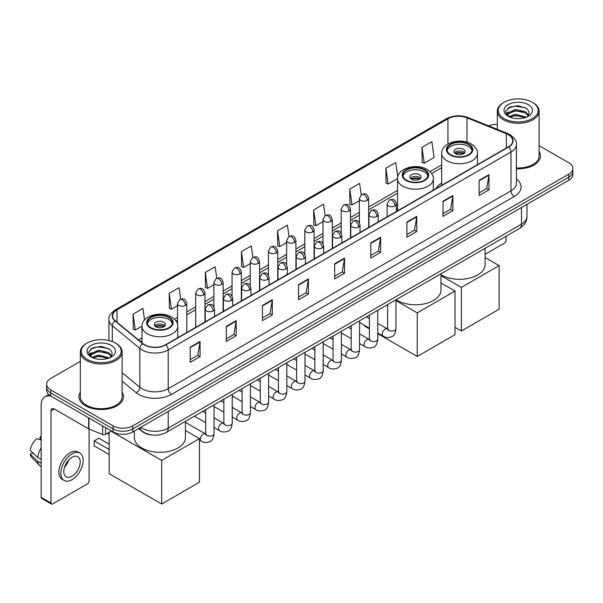 <?xml version="1.0" encoding="UTF-8"?>
<svg xmlns="http://www.w3.org/2000/svg" width="603" height="603" viewBox="0 0 603 603"><rect width="100%" height="100%" fill="white"/><g stroke="black" fill="none" stroke-linecap="round" stroke-linejoin="round"><path stroke-width="0.9" d="M397.565 208.54A24.61 14.208 0 0 0 396.412 209.294M441.69 183.063A24.61 14.208 0 0 0 436.097 188.558M151.172 434.906A13.929 8.043 180 0 1 142.361 431.612L138.637 428.537M80.342 361.348L50.675 378.48A13.929 8.043 0 0 0 46.597 384.164L46.597 390.231A13.929 8.043 0 0 0 50.675 395.915L113.055 431.936A13.929 8.043 0 0 0 132.758 431.936L568.772 180.207A13.929 8.043 0 0 0 572.85 174.516L572.85 171.486A13.929 8.043 0 0 1 568.772 177.169A13.929 8.043 0 0 0 572.85 171.486L572.85 168.448A13.929 8.043 0 0 0 568.772 162.765L539.105 145.632M46.597 384.164A13.929 8.043 0 0 0 50.675 389.855L113.055 425.869A13.929 8.043 0 0 0 132.758 425.869L132.758 428.899L568.772 177.169L132.758 428.899A13.929 8.043 0 0 1 113.055 428.899A13.929 8.043 0 0 0 132.758 428.899L132.758 431.936M50.675 389.855L50.675 392.885L113.055 428.899L50.675 392.885A13.929 8.043 0 0 1 46.597 387.201A13.929 8.043 0 0 0 50.675 392.885L50.675 395.915M80.342 392.199A22.288 12.867 0 0 0 78.948 396.676A22.288 12.867 0 0 0 85.475 405.774A22.288 12.867 0 0 0 109.769 408.563A22.288 12.867 0 0 0 123.525 396.676A22.288 12.867 0 0 0 122.13 392.199A22.288 12.867 0 0 1 123.525 396.676A22.288 12.867 0 0 1 109.769 408.563A22.288 12.867 0 0 1 85.475 405.774A22.288 12.867 0 0 1 78.948 396.676A22.288 12.867 0 0 1 80.342 392.199M508.359 134.71A14.856 8.578 180 0 1 512.708 140.778A14.856 8.578 180 0 1 508.359 146.838L165.591 344.735A14.856 8.578 180 0 1 142.911 343.589L115.324 320.849A14.856 8.578 180 0 1 112.64 315.927A14.856 8.578 180 0 1 116.99 309.859L447.954 118.783A14.856 8.578 180 0 1 466.978 117.819L506.377 133.745A14.856 8.578 180 0 1 508.359 134.71M508.623 134.559A15.233 8.796 0 0 0 506.588 133.572L467.197 117.645A15.233 8.796 0 0 0 447.69 118.633L116.726 309.708A15.233 8.796 0 0 0 115.022 320.969L142.609 343.718A15.233 8.796 0 0 0 165.848 344.886L508.623 146.989A15.233 8.796 0 0 0 508.623 134.559M190.216 347.162L190.216 362.328L200.06 356.644L200.06 341.479L190.216 347.162M190.216 359.637L197.799 355.257L200.023 341.984A3.716 2.148 -120 0 0 200.06 341.479M197.731 355.295L200.06 356.644M226.329 326.313L226.329 341.479L236.18 335.788L236.18 320.623L226.329 326.313M226.329 338.788L233.911 334.409L236.135 321.128A3.716 2.148 -120 0 0 236.18 320.623M233.851 334.446L236.18 335.788M262.441 305.465L262.441 320.623L272.292 314.939L272.292 299.774L262.441 305.465M262.441 317.939L270.031 313.552L272.255 300.279A3.716 2.148 -120 0 0 272.292 299.774M269.963 313.598L272.292 314.939M298.56 284.608L298.56 299.774L308.412 294.091L308.412 278.925L298.56 284.608M298.56 297.083L306.143 292.704L308.367 279.43A3.716 2.148 -120 0 0 308.412 278.925M306.083 292.741L308.412 294.091M479.136 180.357L479.136 195.523L488.988 189.832L488.988 174.666L479.136 180.357M479.136 192.832L486.727 188.445L488.95 175.172A3.716 2.148 -120 0 0 488.988 174.666M486.659 188.49L488.988 189.832M443.024 201.206L443.024 216.371L452.868 210.681L452.868 195.523L443.024 201.206M443.024 213.681L450.607 209.301L452.83 196.02A3.716 2.148 -120 0 0 452.868 195.523M450.539 209.339L452.868 210.681M406.904 222.055L406.904 237.22L416.756 231.537L416.756 216.371L406.904 222.055M406.904 234.529L414.495 230.15L416.718 216.876A3.716 2.148 -120 0 0 416.756 216.371M414.427 230.188L416.756 231.537M370.792 242.911L370.792 258.076L380.644 252.386L380.644 237.22L370.792 242.911M370.792 255.386L378.375 250.999L380.599 237.725A3.716 2.148 -120 0 0 380.644 237.22M378.307 251.044L380.644 252.386M334.673 263.76L334.673 278.925L344.524 273.234L344.524 258.069L334.673 263.76M334.673 276.234L342.263 271.855L344.486 258.574A3.716 2.148 -120 0 0 344.524 258.069M342.195 271.893L344.524 273.234M516.424 168.765A22.288 12.867 0 0 0 540.499 155.943A22.288 12.867 0 0 0 539.105 151.459A22.288 12.867 0 0 1 540.499 155.943A22.288 12.867 0 0 1 516.424 168.765M132.758 425.869L568.772 174.139A13.929 8.043 0 0 0 572.85 168.448M497.317 124.406A13.929 8.043 0 0 0 488.573 125.839M216.771 278.224L215.165 266.79L205.314 272.481L205.472 287.548M180.659 299.126L179.053 287.646L169.202 293.329L169.36 308.404M144.539 319.952L142.934 308.495L133.082 314.178L133.24 329.253M325.107 215.625L323.51 204.236L313.666 209.927L313.824 225.002M361.227 194.807L359.629 183.387L349.778 189.071L349.936 204.146M397.769 176.965L395.741 162.539L385.897 168.222L386.056 183.297M422.01 147.373L424.233 163.217L434.085 157.526L431.861 141.682L422.01 147.373L422.168 162.448M252.883 257.338L251.278 245.941L241.434 251.624L241.592 266.699M288.995 236.474L287.397 225.092L277.546 230.776L277.704 245.851M277.546 230.776L279.769 246.619L286.629 242.662M279.769 246.619L277.546 245.79M313.666 209.927L315.889 225.771L323.004 221.663M315.889 225.771L313.666 224.942M349.778 189.071L352.001 204.922L359.38 200.656M352.001 204.922L349.778 204.085M385.897 168.222L388.121 184.066L397.573 178.609M388.121 184.066L385.897 183.237M424.233 163.217L422.01 162.388M241.434 251.624L243.657 267.476L250.253 263.662M243.657 267.476L241.434 266.639M205.314 272.481L207.538 288.324L213.869 284.669M207.538 288.324L205.314 287.495M169.202 293.329L171.425 309.173L177.493 305.668M171.425 309.173L169.202 308.344M133.082 314.178L135.306 330.029L142.007 326.163M135.306 330.029L133.082 329.193M485.106 254.285L504.417 243.137A2.322 1.342 120 0 0 506.06 240.296L506.06 236.233M504.093 118.595A19.967 11.525 0 0 0 532.328 118.595A19.967 11.525 0 0 0 532.328 102.291L532.984 102.676A20.894 12.06 0 0 1 539.105 111.201A20.894 12.06 0 0 1 526.208 122.349A20.894 12.06 0 0 1 503.437 119.733A20.894 12.06 0 0 1 497.317 111.201A20.894 12.06 0 0 1 503.437 102.676L504.093 102.291A19.967 11.525 0 0 0 504.093 118.595M516.424 167.958A20.894 12.06 0 0 0 539.105 155.943L539.105 111.201M508.917 116.65L515.49 114.261L526.351 117.17M509.912 117.103L515.49 115.467L525.221 117.577M508.736 116.56L507.711 114.306L508.073 112.934L515.49 109.452L525.628 111.819L528.409 115.113M507.741 115.897L507.711 114.306M507.786 114.909L508.073 114.133L515.49 110.651L525.628 113.025L528.092 115.61M526.788 116.982A10.492 6.06 0 0 0 527.241 116.583C529.916 113.666 529.562 110.892 526.178 108.261L517.969 105.676L509.505 107.153L505.57 111.51L508.118 116.175M528.258 104.643A14.208 8.201 0 0 0 508.193 104.628A14.208 8.201 0 0 0 508.103 116.213A14.208 8.201 0 0 0 508.163 116.243A14.208 8.201 0 0 0 528.318 116.213A14.208 8.201 0 0 0 528.258 104.643M528.13 116.319L529.155 115.618M532.984 102.676L532.328 102.291A19.967 11.525 0 0 0 504.093 102.291M507.553 108.352L514.668 106.166L525.002 107.545M506.188 114.208L508.125 112.836M511.329 111.585L514.668 110.982L523.027 111.698M511.329 116.402L514.668 115.791L523.027 116.515M505.97 113.824L508.932 111.834M468.433 144.486A12.535 7.236 0 0 0 454.775 142.919A12.535 7.236 0 0 0 447.034 149.612A12.535 7.236 0 0 0 450.705 154.73A12.535 7.236 0 0 0 464.37 156.298A12.535 7.236 0 0 0 472.104 149.612A12.535 7.236 0 0 0 468.433 144.486M471.998 150.554A12.535 7.236 0 0 0 468.433 146.386A12.535 7.236 0 0 0 455.544 144.652A12.535 7.236 0 0 0 447.14 150.554M440.981 274.666A25.537 14.743 0 0 0 441.509 274.983A25.537 14.743 0 0 0 469.345 278.179A25.537 14.743 0 0 0 485.106 264.559L485.106 248.33M463.511 149.227A5.57 3.219 0 0 0 457.436 148.534A5.57 3.219 0 0 0 453.999 151.504A5.57 3.219 0 0 0 455.627 153.78A5.57 3.219 0 0 0 461.702 154.474A5.57 3.219 0 0 0 465.139 151.504A5.57 3.219 0 0 0 463.511 149.227M464.642 152.83A5.57 3.219 0 0 0 463.511 151.881A5.57 3.219 0 0 0 454.496 152.83M455.069 153.396A7.432 4.289 180 0 1 463.745 153.26L463.745 153.637M455.68 153.803A6.497 3.754 180 0 1 463.074 153.652L463.745 153.26M462.961 154.051L463.074 153.652M461.378 330.994L461.378 287.397L499.133 265.599L499.133 309.196L461.378 330.994L455.009 327.316M461.378 287.397L440.981 275.624M485.106 257.504L499.133 265.599M424.308 169.963A12.535 7.236 0 0 0 410.643 168.395A12.535 7.236 0 0 0 402.91 175.081A12.535 7.236 0 0 0 406.58 180.199A12.535 7.236 0 0 0 420.238 181.774A12.535 7.236 0 0 0 427.979 175.081A12.535 7.236 0 0 0 424.308 169.963M427.874 176.031A12.535 7.236 0 0 0 424.308 171.863A12.535 7.236 0 0 0 411.419 170.129A12.535 7.236 0 0 0 403.015 176.031M396.148 299.691A25.537 14.743 0 0 0 397.385 300.46A25.537 14.743 0 0 0 425.213 303.656A25.537 14.743 0 0 0 440.981 290.035L440.981 273.807M419.387 174.704A5.57 3.219 0 0 0 413.311 174.011A5.57 3.219 0 0 0 409.874 176.981A5.57 3.219 0 0 0 411.502 179.257A5.57 3.219 0 0 0 417.578 179.95A5.57 3.219 0 0 0 421.015 176.981A5.57 3.219 0 0 0 419.387 174.704M420.517 178.307A5.57 3.219 0 0 0 419.387 177.357A5.57 3.219 0 0 0 410.364 178.307M410.945 178.872A7.432 4.289 180 0 1 419.62 178.737L419.62 179.114M411.548 179.279A6.497 3.754 180 0 1 418.949 179.129L419.62 178.737M418.836 179.528L418.949 179.129M417.246 356.471L417.246 312.874L455.009 291.076L455.009 334.673L417.246 356.471L377.757 333.678M369.405 328.846L364.717 326.148L364.717 325.469M417.246 312.874L395.952 300.58M440.981 282.98L455.009 291.076M168.742 317.517A12.535 7.236 0 0 0 155.077 315.949A12.535 7.236 0 0 0 147.336 322.635A12.535 7.236 0 0 0 151.014 327.753A12.535 7.236 0 0 0 164.672 329.321A12.535 7.236 0 0 0 172.413 322.635A12.535 7.236 0 0 0 168.742 317.517M172.307 323.585A12.535 7.236 0 0 0 168.742 319.409A12.535 7.236 0 0 0 155.845 317.675A12.535 7.236 0 0 0 147.449 323.585M134.341 431.017L134.341 437.582A25.537 14.743 0 0 0 141.818 448.006A25.537 14.743 0 0 0 169.647 451.202A25.537 14.743 0 0 0 185.415 437.582L185.415 421.354M163.812 322.258A5.57 3.219 0 0 0 157.745 321.557A5.57 3.219 0 0 0 154.3 324.527A5.57 3.219 0 0 0 155.936 326.803A5.57 3.219 0 0 0 162.011 327.504A5.57 3.219 0 0 0 165.448 324.527A5.57 3.219 0 0 0 163.812 322.258M164.951 325.854A5.57 3.219 0 0 0 163.812 324.911A5.57 3.219 0 0 0 154.798 325.854M155.37 326.427A7.432 4.289 180 0 1 164.054 326.291L164.054 326.66M155.981 326.834A6.497 3.754 180 0 1 163.383 326.675L164.054 326.291M163.27 327.082L163.383 326.675M109.151 454.549L94.211 445.926L94.211 440.846L109.151 449.469M161.679 504.025L161.679 460.428L199.442 438.622L199.442 482.227L161.679 504.025L109.151 473.694L109.151 432.291M161.679 460.428L111.05 431.198M185.415 430.527L199.442 438.622M94.211 440.846L98.809 438.193L109.151 444.162M105.585 427.617L105.585 434.348L111.412 430.987M51.368 396.322A18.572 10.726 -120 0 0 44.999 396.706A18.572 10.726 -120 0 0 41.155 405.208L41.155 497.332L51.006 503.015L51.006 410.892A4.643 2.683 60 0 1 51.964 408.766A4.643 2.683 60 0 1 54.285 409L88.618 428.816L88.618 417.826M51.006 503.015A2.322 1.342 120 0 0 51.481 504.078L41.637 498.395A2.322 1.342 -60 0 1 41.155 497.332M51.481 504.078A2.322 1.342 120 0 0 52.642 503.965L87.45 483.87A2.322 1.342 120 0 0 89.086 481.028L89.086 429.035M105.585 434.348A2.322 1.342 180 0 1 102.616 434.499L88.927 428.967A2.322 1.342 180 0 1 88.618 428.816M72.013 476.249A11.608 6.701 120 0 0 79.596 466.021A11.608 6.701 120 0 0 77.817 456.72A11.608 6.701 120 0 0 72.013 457.3A11.608 6.701 120 0 0 64.431 467.529A11.608 6.701 120 0 0 66.209 476.83A11.608 6.701 120 0 0 72.013 476.249M64.513 467.257A11.608 6.701 120 0 0 68.682 460.036M41.155 437.115L40.167 436.821L40.167 439.15L41.155 439.723M79.913 453.102L77.938 451.964A15.784 9.113 120 0 0 70.046 452.747A15.784 9.113 120 0 0 59.735 466.662A15.784 9.113 120 0 0 62.154 479.31L64.122 480.448A15.784 9.113 120 0 0 72.013 479.664A15.784 9.113 120 0 0 82.332 465.757A15.784 9.113 120 0 0 79.913 453.102A15.784 9.113 120 0 0 72.013 453.886A15.784 9.113 120 0 0 61.702 467.8A15.784 9.113 120 0 0 64.122 480.448M41.155 447.969A15.324 8.849 120 0 0 37.665 457.413L30.15 450.381A12.075 6.972 120 0 1 36.889 438.713L41.155 440.009M41.155 459.426L37.665 457.413M34.213 454.187L32.17 453.004L30.15 454.172L37.665 461.205L41.155 463.217M37.665 461.205A15.324 8.849 120 0 0 39.557 465.486A15.324 8.849 120 0 0 40.718 466.398L41.155 466.647M41.155 436.542A12.075 6.972 120 0 0 40.167 436.821M30.15 454.172A12.075 6.972 120 0 0 31.575 457.18L39.557 465.486M87.118 359.335A19.967 11.525 0 0 0 115.354 359.335A19.967 11.525 0 0 0 115.354 343.032L116.01 343.409A20.894 12.06 0 0 1 122.13 351.941A20.894 12.06 0 0 1 109.233 363.089A20.894 12.06 0 0 1 86.463 360.473A20.894 12.06 0 0 1 80.342 351.941A20.894 12.06 0 0 1 86.463 343.409L87.118 343.032A19.967 11.525 0 0 0 87.118 359.335M80.342 351.941L80.342 396.676A20.894 12.06 0 0 0 86.463 405.208A20.894 12.06 0 0 0 109.233 407.824A20.894 12.06 0 0 0 122.13 396.676L122.13 351.941M91.95 357.391L98.523 355.001L109.377 357.903M92.945 357.843L98.523 356.207L108.254 358.318M91.769 357.3L90.744 355.039L91.098 353.667L98.523 350.185L108.661 352.559L111.442 355.845M90.774 356.637L90.744 355.039M90.812 355.642L91.098 354.873L98.523 351.391L108.661 353.757L111.125 356.35M109.821 357.722A10.492 6.06 0 0 0 110.266 357.323C112.942 354.406 112.588 351.624 109.203 348.994L100.995 346.416L92.53 347.886L88.596 352.25L91.151 356.916M111.284 345.383A14.208 8.201 0 0 0 91.219 345.361A14.208 8.201 0 0 0 91.128 356.946A14.208 8.201 0 0 0 91.189 356.984A14.208 8.201 0 0 0 111.344 356.946A14.208 8.201 0 0 0 111.284 345.383M111.156 357.051L112.181 356.358M116.01 343.409L115.354 343.032A19.967 11.525 0 0 0 87.118 343.032M90.586 349.084L97.694 346.898L108.035 348.278M89.214 354.948L91.151 353.569M94.362 352.318L97.694 351.715L106.06 352.431M94.362 357.134L97.694 356.531L106.06 357.247M88.995 354.556L91.958 352.567M140.703 427.346A18.572 10.726 0 0 0 141.946 428.145A18.572 10.726 0 0 0 168.214 428.145L521.489 224.18A18.572 10.726 0 0 0 526.932 216.598C527.067 221.211 524.61 225.153 519.567 228.431L166.292 432.396A9.286 5.359 60 0 0 168.214 428.145L168.214 411.465M521.489 207.5L521.489 224.18A9.286 5.359 60 0 1 519.567 228.431M139.949 427.783A9.286 6.211 129.5 0 0 141.569 430.798L138.75 428.477M568.772 180.207L568.772 174.139M113.055 431.936L113.055 425.869M516.424 178.985A23.216 13.402 180 0 1 514.269 196.503L171.501 394.4A4.643 2.683 60 0 1 168.214 388.716L510.982 190.819A18.572 10.726 0 0 0 516.424 183.237L516.424 144.411A18.572 10.726 180 0 1 510.982 151.994A4.643 2.683 -120 0 0 508.623 146.989M171.501 394.4A23.216 13.402 180 0 1 138.667 394.4A23.216 13.402 180 0 1 136.067 392.613L122.13 381.126M142.609 343.718A4.643 3.105 129.5 0 0 139.866 348.459L139.866 387.284A18.572 10.726 0 0 0 141.946 388.716A18.572 10.726 0 0 0 168.214 388.716L168.214 349.891A18.572 10.726 180 0 1 139.866 348.459L112.286 325.718A18.572 10.726 180 0 1 108.924 319.567L108.924 340.544M516.424 144.411C517.042 141.517 514.909 138.275 510.025 134.703L507.583 133.519A4.643 2.171 112 0 0 506.588 133.572M507.583 133.519L468.184 117.593C460.496 114.872 453.2 115.271 446.288 118.783A4.643 2.683 60 0 1 447.69 118.633M116.726 309.708A4.643 2.683 -120 0 0 115.324 309.859C110.507 313.326 108.374 316.56 108.924 319.567M115.022 320.969A4.643 3.105 129.5 0 0 112.286 325.718L112.286 341.577M468.184 117.593A4.643 2.171 112 0 0 467.197 117.645M165.848 344.886A4.643 2.683 60 0 1 168.214 349.891L510.982 151.994L510.982 190.819A4.643 2.683 60 0 0 514.269 196.503M122.13 372.662L139.866 387.284A4.643 3.105 -50.5 0 1 136.067 392.613M116.99 309.859L116.99 322.221M506.377 133.745L506.377 147.984M466.978 117.819L466.978 142.165M447.954 118.783L447.954 143.944M441.69 164.86L430.014 171.599M397.565 190.337L368.674 207.017M359.38 212.377L350.479 217.517M341.192 222.876L332.291 228.017M323.004 233.384L314.103 238.524M304.817 243.883L295.915 249.024M286.629 254.383L277.727 259.524M268.441 264.883L259.539 270.023M250.253 275.39L241.343 280.531M232.057 285.89L223.155 291.03M213.869 296.39L204.967 301.53M195.681 306.889L186.779 312.03M177.493 317.389L174.448 319.153M141.999 337.884L138.464 339.926M334.673 264.242L344.486 258.574M370.792 243.386L380.599 237.725M406.904 222.537L416.718 216.876M443.024 201.688L452.83 196.02M479.136 180.832L488.95 175.172M298.56 285.091L308.367 279.43M262.441 305.94L272.255 300.279M226.329 326.796L236.135 321.128M190.216 347.645L200.023 341.984M450.215 155.009A13.236 7.643 0 0 0 468.93 155.009A13.236 7.643 0 0 0 468.93 144.207A13.236 7.643 0 0 0 450.215 144.207A13.236 7.643 0 0 0 450.215 155.009M477.448 164.687L477.448 153.396A17.879 10.319 180 0 1 466.413 162.938A17.879 10.319 180 0 1 446.929 160.7A17.879 10.319 180 0 1 441.69 153.396L441.69 185.332M406.083 180.485A13.236 7.643 0 0 0 424.798 180.485A13.236 7.643 0 0 0 424.798 169.684A13.236 7.643 0 0 0 406.083 169.684A13.236 7.643 0 0 0 406.083 180.485M433.316 190.164L433.316 178.872A17.879 10.319 180 0 1 422.281 188.407A17.879 10.319 180 0 1 402.804 186.176A17.879 10.319 180 0 1 397.565 178.872L397.565 210.809M150.516 328.04A13.236 7.643 0 0 0 169.232 328.04A13.236 7.643 0 0 0 169.232 317.231A13.236 7.643 0 0 0 150.516 317.231A13.236 7.643 0 0 0 150.516 328.04M177.749 337.718L177.749 326.427A17.879 10.319 180 0 1 166.714 335.961A17.879 10.319 180 0 1 147.238 333.723A17.879 10.319 180 0 1 141.999 326.427L141.999 342.843M395.055 205.924A4.643 2.683 0 0 0 396.412 204.033C394.528 198.07 392.696 199.261 389.448 200.008A4.643 2.683 60 0 1 391.769 200.241A4.643 2.683 -120 0 1 395.055 205.924A4.643 2.683 0 0 1 388.49 205.924A4.643 2.683 0 0 1 387.126 204.033L389.448 200.008M377.757 332.999L383.116 336.097A4.176 2.412 -60 0 1 382.475 332.743A4.176 2.412 -60 0 1 385.204 329.065A4.176 2.412 -60 0 1 385.392 328.959A4.176 2.412 -60 0 1 387.292 328.854L377.757 323.351M387.835 329.276L387.458 329.585L387.593 328.68A4.176 2.412 -0 0 0 388.814 330.391A4.176 2.412 -0 0 0 394.535 330.497A4.176 2.412 -0 0 0 395.952 328.68C395.38 333.534 393.872 336.248 391.437 336.813C387.948 337.876 385.174 337.635 383.116 336.097M376.867 216.424A4.643 2.683 0 0 0 378.224 214.532C376.34 208.578 374.508 209.761 371.26 210.507A4.643 2.683 60 0 1 373.581 210.741A4.643 2.683 -120 0 1 376.867 216.424A4.643 2.683 0 0 1 370.295 216.424A4.643 2.683 0 0 1 368.938 214.532L371.26 210.507M359.569 343.506L364.928 346.597A4.176 2.412 -60 0 1 364.287 343.25A4.176 2.412 -60 0 1 367.016 339.564A4.176 2.412 -60 0 1 367.204 339.466A4.176 2.412 -60 0 1 369.104 339.361L359.569 333.851M369.639 339.775L369.27 340.084L369.405 339.188A4.176 2.412 -0 0 0 370.626 340.891A4.176 2.412 -0 0 0 376.347 340.996A4.176 2.412 -0 0 0 377.757 339.188C377.184 344.034 375.684 346.748 373.249 347.313C369.76 348.376 366.986 348.135 364.928 346.597M358.672 226.932A4.643 2.683 0 0 0 360.036 225.032C358.152 219.077 356.32 220.261 353.072 221.015A4.643 2.683 60 0 1 355.393 221.241A4.643 2.683 -120 0 1 358.672 226.932A4.643 2.683 0 0 1 352.107 226.932A4.643 2.683 0 0 1 350.75 225.032L353.072 221.015M341.381 354.006L346.74 357.097A4.176 2.412 -60 0 1 346.099 353.75A4.176 2.412 -60 0 1 348.828 350.064A4.176 2.412 -60 0 1 349.009 349.966A4.176 2.412 -60 0 1 350.916 349.861L341.381 344.358M351.451 350.283L351.082 350.592L351.21 349.687A4.176 2.412 -0 0 0 352.438 351.391A4.176 2.412 -0 0 0 358.159 351.496A4.176 2.412 -0 0 0 359.569 349.687C358.996 354.541 357.496 357.247 355.061 357.82C351.572 358.883 348.798 358.642 346.74 357.097M340.484 237.431A4.643 2.683 0 0 0 341.848 235.532C339.964 229.577 338.132 230.761 334.884 231.514A4.643 2.683 60 0 1 337.205 231.74A4.643 2.683 -120 0 1 340.484 237.431A4.643 2.683 0 0 1 333.919 237.431A4.643 2.683 0 0 1 332.562 235.532L334.884 231.514M323.193 364.506L328.545 367.596A4.176 2.412 -60 0 1 327.904 364.25A4.176 2.412 -60 0 1 330.64 360.564A4.176 2.412 -60 0 1 330.821 360.466A4.176 2.412 -60 0 1 332.728 360.36L323.193 354.858M333.263 360.782L332.894 361.091L333.022 360.187A4.176 2.412 -0 0 0 334.25 361.89A4.176 2.412 -0 0 0 339.964 361.996A4.176 2.412 -0 0 0 341.381 360.187C340.808 365.041 339.308 367.755 336.873 368.32C333.384 369.383 330.61 369.142 328.545 367.596M322.296 247.931A4.643 2.683 0 0 0 323.66 246.039C321.776 240.077 319.944 241.268 316.696 242.014A4.643 2.683 60 0 1 319.017 242.248A4.643 2.683 -120 0 1 322.296 247.931A4.643 2.683 0 0 1 315.731 247.931A4.643 2.683 0 0 1 314.374 246.039L316.696 242.014M305.005 375.006L310.357 378.096A4.176 2.412 -60 0 1 309.716 374.749A4.176 2.412 -60 0 1 312.444 371.071A4.176 2.412 -60 0 1 312.633 370.966A4.176 2.412 -60 0 1 314.54 370.86L305.005 365.358M315.075 371.282L314.698 371.591L314.834 370.687A4.176 2.412 -0 0 0 316.062 372.398A4.176 2.412 -0 0 0 321.776 372.496A4.176 2.412 -0 0 0 323.193 370.687C322.62 375.541 321.12 378.254 318.686 378.82C315.196 379.882 312.414 379.641 310.357 378.096M304.108 258.431A4.643 2.683 0 0 0 305.465 256.539C303.58 250.584 301.749 251.768 298.5 252.514A4.643 2.683 60 0 1 300.822 252.747A4.643 2.683 -120 0 1 304.108 258.431A4.643 2.683 0 0 1 297.543 258.431A4.643 2.683 0 0 1 296.179 256.539L298.5 252.514M286.817 385.513L292.169 388.603A4.176 2.412 -60 0 1 291.528 385.249A4.176 2.412 -60 0 1 294.256 381.571A4.176 2.412 -60 0 1 294.445 381.473A4.176 2.412 -60 0 1 296.344 381.36L286.817 375.857M296.887 381.782L296.51 382.091L296.646 381.194A4.176 2.412 -0 0 0 297.867 382.897A4.176 2.412 -0 0 0 303.588 383.003A4.176 2.412 -0 0 0 305.005 381.194C304.432 386.041 302.925 388.754 300.498 389.319C297 390.382 294.226 390.141 292.169 388.603M285.92 268.93A4.643 2.683 0 0 0 287.277 267.039C285.392 261.084 283.561 262.267 280.312 263.014A4.643 2.683 60 0 1 282.634 263.247A4.643 2.683 -120 0 1 285.92 268.93A4.643 2.683 0 0 1 279.355 268.93A4.643 2.683 0 0 1 277.991 267.039L280.312 263.014M268.629 396.013L273.981 399.103A4.176 2.412 -60 0 1 273.34 395.756A4.176 2.412 -60 0 1 276.068 392.071A4.176 2.412 -60 0 1 276.257 391.973A4.176 2.412 -60 0 1 278.156 391.867L268.629 386.357M278.699 392.289L278.322 392.598L278.458 391.694A4.176 2.412 -0 0 0 279.679 393.397A4.176 2.412 -0 0 0 285.4 393.503A4.176 2.412 -0 0 0 286.817 391.694C286.244 396.548 284.737 399.254 282.31 399.827C278.812 400.882 276.038 400.648 273.981 399.103M267.732 279.438A4.643 2.683 0 0 0 269.089 277.538C267.204 271.584 265.373 272.767 262.124 273.521A4.643 2.683 60 0 1 264.446 273.747A4.643 2.683 -120 0 1 267.732 279.438A4.643 2.683 0 0 1 261.167 279.438A4.643 2.683 0 0 1 259.803 277.538L262.124 273.521M250.433 406.512L255.793 409.603A4.176 2.412 -60 0 1 255.152 406.256A4.176 2.412 -60 0 1 257.88 402.57A4.176 2.412 -60 0 1 258.069 402.472A4.176 2.412 -60 0 1 259.968 402.367L250.433 396.864M260.511 402.789L260.134 403.098L260.27 402.193A4.176 2.412 -0 0 0 261.491 403.897A4.176 2.412 -0 0 0 267.212 404.002A4.176 2.412 -0 0 0 268.629 402.193C268.056 407.048 266.549 409.754 264.114 410.326C260.624 411.389 257.85 411.148 255.793 409.603M249.544 289.937A4.643 2.683 0 0 0 250.901 288.038C249.016 282.083 247.185 283.274 243.936 284.021A4.643 2.683 60 0 1 246.258 284.247A4.643 2.683 -120 0 1 249.544 289.937A4.643 2.683 0 0 1 242.971 289.937A4.643 2.683 0 0 1 241.615 288.038L243.936 284.021M232.245 417.012L237.605 420.103A4.176 2.412 -60 0 1 236.964 416.756A4.176 2.412 -60 0 1 239.693 413.078A4.176 2.412 -60 0 1 239.873 412.972A4.176 2.412 -60 0 1 241.78 412.867L232.245 407.364M242.316 413.289L241.946 413.598L242.082 412.693A4.176 2.412 -0 0 0 243.303 414.404A4.176 2.412 -0 0 0 249.024 414.502A4.176 2.412 -0 0 0 250.433 412.693C249.861 417.547 248.361 420.261 245.926 420.826C242.436 421.889 239.662 421.648 237.605 420.103M231.348 300.437A4.643 2.683 0 0 0 232.713 298.545C230.828 292.583 228.997 293.774 225.748 294.52A4.643 2.683 60 0 1 228.07 294.754A4.643 2.683 -120 0 1 231.348 300.437A4.643 2.683 0 0 1 224.783 300.437A4.643 2.683 0 0 1 223.427 298.545L225.748 294.52M214.057 427.512L219.409 430.61A4.176 2.412 -60 0 1 218.768 427.256A4.176 2.412 -60 0 1 221.505 423.577A4.176 2.412 -60 0 1 221.685 423.472A4.176 2.412 -60 0 1 223.592 423.366L214.057 417.864M224.128 423.788L223.758 424.097L223.886 423.193A4.176 2.412 -0 0 0 225.115 424.904A4.176 2.412 -0 0 0 230.828 425.009A4.176 2.412 -0 0 0 232.245 423.193C231.673 428.047 230.173 430.761 227.738 431.326C224.248 432.389 221.474 432.147 219.409 430.61M213.161 310.937A4.643 2.683 0 0 0 214.525 309.045C212.64 303.09 210.809 304.274 207.56 305.02A4.643 2.683 60 0 1 209.882 305.254A4.643 2.683 -120 0 1 213.161 310.937A4.643 2.683 0 0 1 206.595 310.937A4.643 2.683 0 0 1 205.239 309.045L207.56 305.02M199.442 440.077L201.221 441.11A4.176 2.412 -60 0 1 200.58 437.763A4.176 2.412 -60 0 1 203.317 434.077A4.176 2.412 -60 0 1 203.497 433.979A4.176 2.412 -60 0 1 205.404 433.874L185.415 422.326M205.94 434.288L205.563 434.597L205.698 433.7A4.176 2.412 -0 0 0 206.927 435.404A4.176 2.412 -0 0 0 212.64 435.509A4.176 2.412 -0 0 0 214.057 433.7C213.485 438.547 211.985 441.26 209.55 441.826C206.06 442.888 203.279 442.647 201.221 441.11M367.31 200.407A4.643 2.683 0 0 0 368.674 198.515C366.79 192.561 364.958 193.744 361.702 194.49A4.643 2.683 60 0 1 364.031 194.724A4.643 2.683 -120 0 1 367.31 200.407A4.643 2.683 0 0 1 360.745 200.407A4.643 2.683 0 0 1 359.38 198.515L361.702 194.49M349.122 210.914A4.643 2.683 0 0 0 350.479 209.015C348.594 203.06 346.763 204.244 343.514 204.997A4.643 2.683 60 0 1 345.836 205.224A4.643 2.683 -120 0 1 349.122 210.914A4.643 2.683 0 0 1 342.557 210.914A4.643 2.683 0 0 1 341.192 209.015L343.514 204.997M330.934 221.414A4.643 2.683 0 0 0 332.291 219.515C330.406 213.56 328.575 214.743 325.326 215.497A4.643 2.683 60 0 1 327.648 215.723A4.643 2.683 -120 0 1 330.934 221.414A4.643 2.683 0 0 1 324.369 221.414A4.643 2.683 0 0 1 323.004 219.515L325.326 215.497M312.746 231.914A4.643 2.683 0 0 0 314.103 230.014C312.218 224.06 310.387 225.251 307.138 225.997A4.643 2.683 60 0 1 309.46 226.223A4.643 2.683 -120 0 1 312.746 231.914A4.643 2.683 0 0 1 306.173 231.914A4.643 2.683 0 0 1 304.817 230.014L307.138 225.997M294.55 242.414A4.643 2.683 0 0 0 295.915 240.522C294.03 234.567 292.199 235.75 288.95 236.497A4.643 2.683 60 0 1 291.272 236.73A4.643 2.683 -120 0 1 294.55 242.414A4.643 2.683 0 0 1 287.985 242.414A4.643 2.683 0 0 1 286.629 240.522L288.95 236.497M276.362 252.913A4.643 2.683 0 0 0 277.727 251.021C275.842 245.067 274.011 246.25 270.762 246.996A4.643 2.683 60 0 1 273.084 247.23A4.643 2.683 -120 0 1 276.362 252.913A4.643 2.683 0 0 1 269.797 252.913A4.643 2.683 0 0 1 268.441 251.021L270.762 246.996M258.174 263.421A4.643 2.683 0 0 0 259.539 261.521C257.654 255.566 255.823 256.75 252.574 257.504A4.643 2.683 60 0 1 254.896 257.73A4.643 2.683 -120 0 1 258.174 263.421A4.643 2.683 0 0 1 251.609 263.421A4.643 2.683 0 0 1 250.253 261.521L252.574 257.504M239.986 273.92A4.643 2.683 0 0 0 241.343 272.021C239.459 266.066 237.627 267.257 234.379 268.003A4.643 2.683 60 0 1 236.7 268.229A4.643 2.683 -120 0 1 239.986 273.92A4.643 2.683 0 0 1 233.421 273.92A4.643 2.683 0 0 1 232.057 272.021L234.379 268.003M221.798 284.42A4.643 2.683 0 0 0 223.155 282.528C221.271 276.566 219.439 277.757 216.191 278.503A4.643 2.683 60 0 1 218.512 278.737A4.643 2.683 -120 0 1 221.798 284.42A4.643 2.683 0 0 1 215.233 284.42A4.643 2.683 0 0 1 213.869 282.528L216.191 278.503M203.61 294.92A4.643 2.683 0 0 0 204.967 293.028C203.083 287.073 201.251 288.257 198.003 289.003A4.643 2.683 60 0 1 200.324 289.236A4.643 2.683 -120 0 1 203.61 294.92A4.643 2.683 0 0 1 197.045 294.92A4.643 2.683 0 0 1 195.681 293.028L198.003 289.003M185.423 305.42A4.643 2.683 0 0 0 186.779 303.528C184.895 297.573 183.063 298.756 179.815 299.51A4.643 2.683 60 0 1 182.136 299.736A4.643 2.683 -120 0 1 185.423 305.42A4.643 2.683 0 0 1 178.85 305.42A4.643 2.683 0 0 1 177.493 303.528L179.815 299.51M51.006 410.892L54.285 409M88.927 418L88.927 428.967M102.616 434.499L102.616 425.906M166.292 432.396C158.815 436.15 151.345 436.15 143.876 432.396L141.569 430.798M526.932 216.598L526.932 204.357M446.288 118.783L115.324 309.859M441.69 167.687L431.62 173.498M397.565 193.164L368.674 209.844M359.38 215.203L350.479 220.344M341.192 225.71L332.291 230.843M323.004 236.21L314.103 241.351M304.817 246.71L295.915 251.85M286.629 257.21L277.727 262.35M268.441 267.709L259.539 272.85M250.253 278.217L241.343 283.357M232.057 288.716L223.155 293.857M213.869 299.216L204.967 304.357M195.681 309.716L186.779 314.856M177.493 320.216L176.053 321.052M141.999 340.71L140.484 341.584M497.317 129.374L497.317 111.201M477.448 153.396C477.84 150.253 475.775 147.109 471.252 143.974C460.707 137.454 441.072 142.685 441.69 153.396M433.316 178.872C433.708 175.729 431.642 172.586 427.12 169.451C416.583 162.931 396.947 168.162 397.565 178.872M177.749 326.427C178.141 323.276 176.076 320.14 171.554 317.005C161.016 310.477 141.381 315.716 141.999 326.427M109.151 434.348L107.372 433.323M388.144 329.193L387.292 328.854M395.952 299.804L395.952 328.68M396.412 211.472L396.412 204.033M369.405 328.175L359.569 322.499M387.593 304.628L387.593 328.68M387.126 216.831L387.126 204.033M369.405 318.527L366.458 316.831M369.956 339.693L369.104 339.361M377.757 310.304L377.757 339.188M378.224 221.972L378.224 214.532M351.21 338.675L341.381 332.999M369.405 315.128L369.405 339.188M368.938 227.331L368.938 214.532M351.21 329.027L348.27 327.331M351.768 350.192L350.916 349.861M359.569 320.804L359.569 349.687M360.036 232.472L360.036 225.032M333.022 349.182L323.193 343.506M351.21 325.628L351.21 349.687M350.75 237.838L350.75 225.032M333.022 339.527L330.082 337.831M333.572 360.692L332.728 360.36M341.381 331.303L341.381 360.187M341.848 242.979L341.848 235.532M314.834 359.682L305.005 354.006M333.022 336.135L333.022 360.187M332.562 248.338L332.562 235.532M314.834 350.034L311.894 348.33M315.384 371.199L314.54 370.86M323.193 341.811L323.193 370.687M323.66 253.479L323.66 246.039M296.646 370.182L286.817 364.506M314.834 346.635L314.834 370.687M314.374 258.838L314.374 246.039M296.646 360.534L293.706 358.83M297.196 381.699L296.344 381.36M305.005 352.31L305.005 381.194M305.465 263.978L305.465 256.539M278.458 380.681L268.629 375.006M296.646 357.134L296.646 381.194M296.179 269.337L296.179 256.539M278.458 371.033L275.518 369.338M279.008 392.199L278.156 391.867M286.817 362.81L286.817 391.694M287.277 274.478L287.277 267.039M260.27 391.189L250.433 385.513M278.458 367.634L278.458 391.694M277.991 279.845L277.991 267.039M260.27 381.533L257.323 379.837M260.82 402.698L259.968 402.367M268.629 373.31L268.629 402.193M269.089 284.978L269.089 277.538M242.082 401.688L232.245 396.013M260.27 378.134L260.27 402.193M259.803 290.344L259.803 277.538M242.082 392.033L239.135 390.337M242.632 413.206L241.78 412.867M250.433 383.817L250.433 412.693M250.901 295.485L250.901 288.038M223.886 412.188L214.057 406.512M242.082 388.641L242.082 412.693M241.615 300.844L241.615 288.038M223.886 402.54L220.947 400.837M224.437 423.705L223.592 423.366M232.245 394.317L232.245 423.193M232.713 305.985L232.713 298.545M205.698 422.688L194.4 416.168M223.886 399.141L223.886 423.193M223.427 311.344L223.427 298.545M205.698 413.04L202.759 411.344M206.249 434.205L205.404 433.874M214.057 404.817L214.057 433.7M214.525 316.485L214.525 309.045M205.698 409.641L205.698 433.7M205.239 321.844L205.239 309.045M368.674 227.489L368.674 198.515M359.38 222.658L359.38 198.515M350.479 237.989L350.479 209.015M341.192 233.165L341.192 209.015M332.291 248.489L332.291 219.515M323.004 243.665L323.004 219.515M314.103 258.996L314.103 230.014M304.817 254.165L304.817 230.014M295.915 269.496L295.915 240.522M286.629 264.664L286.629 240.522M277.727 279.996L277.727 251.021M268.441 275.172L268.441 251.021M259.539 290.495L259.539 261.521M250.253 285.671L250.253 261.521M241.343 300.995L241.343 272.021M232.057 296.171L232.057 272.021M223.155 311.502L223.155 282.528M213.869 306.671L213.869 282.528M204.967 322.002L204.967 293.028M195.681 327.361L195.681 293.028M186.779 332.502L186.779 303.528M177.493 324.271L177.493 303.528M44.999 396.706L48.76 394.535"/></g></svg>
